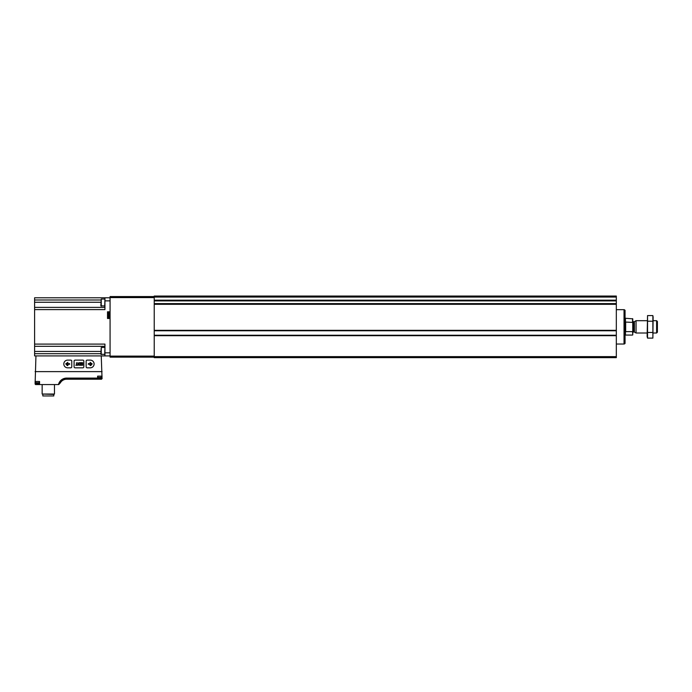 <?xml version="1.0" encoding="UTF-8"?>
<svg xmlns="http://www.w3.org/2000/svg" width="692" height="692" viewBox="0 0 692 692"><rect width="100%" height="100%" fill="white"/><g stroke="black" fill="none" stroke-linecap="round" stroke-linejoin="round"><path stroke-width="1.04" d="M154.23 356.631L154.23 357.652L616.321 357.652L616.321 300.389L154.23 300.389L616.321 300.397L616.321 296.046L154.23 296.046L154.23 330.638L616.321 330.638L154.23 330.638L154.23 356.631L616.321 356.631M154.23 335.386L616.321 335.378L154.23 335.386M616.321 304.125L154.23 304.125L616.321 304.117M632.756 322.42L625.672 322.057L625.672 331.641L632.549 331.641L632.756 334.859L632.756 318.839L625.058 318.225M632.549 322.057L632.549 318.631M656.613 320.69L656.613 333.008L657.4 332.221L657.4 321.477L656.613 320.69L653.291 320.69M647.132 333.008L636.043 333.008L636.043 320.69L647.132 320.69M624.539 309.774L624.539 343.924L625.058 343.405L625.058 310.293L624.028 309.774M616.321 344.019L624.028 344.019L624.028 309.67L616.321 309.67M647.548 315.587L647.132 336.554L647.548 338.111L647.548 315.587L652.876 315.587L652.876 338.111L647.548 338.111L647.297 336.987M653.127 316.711L652.876 338.111M647.548 321.218L652.876 321.218M647.548 332.48L652.876 332.48M154.23 296.557L110.071 296.557L110.071 357.141L154.23 357.141M101.248 306.236L101.248 299.048L100.833 305.829L104.942 305.994M104.942 299.29L104.7 306.236M101.248 354.65L101.248 347.462L100.833 354.235L104.942 354.408M104.942 347.695L104.7 354.65M102.07 376.137L97.615 376.137L97.615 378.091L97.823 376.137L101.689 376.137L102.07 378.706L101.24 355.913L35.941 355.913L35.11 384.043L35.11 381.482L39.556 381.482L39.556 384.562L58.742 384.562L60.342 382.858L58.742 384.562M102.07 371.621L35.11 371.621M39.556 384.562L39.453 381.482M35.629 384.562L39.358 384.562L39.358 381.482L35.681 381.482L35.681 382.762L39.358 382.762M35.491 384.544L35.491 381.482M101.551 379.216L66.64 379.216L101.551 379.216M101.689 378.879C97.174 379.112 95.859 378.922 97.728 378.325L96.37 378.697M34.6 355.913L35.941 355.913L34.6 355.913L34.6 353.698L100.833 353.698M110.071 297.785L34.6 297.785L34.6 353.698M104.942 297.785L104.942 300.873L110.071 300.873M110.071 311.807L107.511 311.807L107.511 318.476L110.071 318.476M34.6 309.601L104.942 309.601L104.942 300.873M110.071 355.913L101.24 355.913L104.942 355.913L104.942 344.097L34.6 344.097M34.6 307.386L104.942 307.386M34.6 346.311L104.942 346.311M109.561 316.478L109.561 313.805M42.818 395.954L42.818 394.414L42.818 395.954L53.803 395.954L53.803 394.414L54.469 394.033L54.469 384.562M54.469 394.033L42.151 394.033L53.803 394.414M42.151 394.033L42.151 384.562L42.151 394.033M60.342 382.858A7.257 7.257 0 0 1 66.64 379.216L66.64 378.29L97.823 378.29M97.581 378.135L100.902 378.135L101.499 376.137M36.702 383.532L39.167 383.532L36.278 383.472L35.681 382.762M87.175 367.824L90.254 367.824A3.849 3.849 0 0 0 94.103 363.966A3.849 3.849 0 0 0 90.254 360.117L87.175 360.117A1.029 1.029 0 0 0 86.145 361.146L86.145 366.795A1.029 1.029 0 0 0 87.175 367.824M90.73 365.592L92.166 363.862L90.072 362.366L90.808 363.603L88.412 363.603L88.204 364.217L90.808 364.416L89.925 365.298L90.73 365.592M82.815 367.824A1.029 1.029 0 0 0 83.836 366.795L83.836 361.146A1.029 1.029 0 0 0 82.815 360.117L75.108 360.117A1.029 1.029 0 0 0 74.087 361.146L74.087 366.795A1.029 1.029 0 0 0 75.108 367.824L82.815 367.824M79.632 365.255L80.506 365.255L80.506 362.686L79.632 362.686A1.289 1.289 0 0 0 78.456 363.966A1.289 1.289 0 0 0 79.632 365.255M80.808 365.255L82.659 365.255L82.659 362.686L80.808 362.686L82.322 363.023L82.322 363.845L80.964 363.845L82.322 364.174L82.322 364.918L80.808 365.255M77.521 365.255L76.829 364.892L76.475 362.686L76.475 364.892L75.774 365.255L77.521 365.255M78.118 365.255L77.755 362.686L78.118 365.255M71.769 366.795L71.769 361.146A1.029 1.029 0 0 0 70.748 360.117L67.669 360.117A3.849 3.849 0 0 0 63.811 363.966A3.849 3.849 0 0 0 67.669 367.824L70.748 367.824A1.029 1.029 0 0 0 71.769 366.795M69.719 364.217L69.511 363.603L67.115 363.603L67.851 362.366L65.757 363.862L67.34 365.653L67.998 365.298L67.115 364.416L69.719 364.217M80.142 364.892L80.142 363.049L79.632 363.049A0.926 0.926 0 0 0 79.632 364.892L80.142 364.892M154.23 335.689L616.321 335.689M154.23 330.335L616.321 330.335M154.23 304.316L616.321 304.316M154.23 300.19L616.321 300.19M154.23 297.067L616.321 297.067M154.23 300.899L616.321 300.899M154.23 303.615L616.321 303.615M154.23 330.776L616.321 330.776M154.23 335.239L616.321 335.239M632.549 335.066L625.464 335.066L625.464 318.631M634.408 321.633L634.408 332.065L634.408 321.633L636.043 320.69M634.097 331.987L633.37 331.987L633.37 321.711L632.756 321.097M110.071 356.112L154.23 356.112M110.071 297.586L154.23 297.586M58.465 384.562A8.39 8.39 0 0 1 66.64 378.091L66.64 378.29A8.192 8.192 0 0 0 58.673 384.562M97.615 378.091L66.64 378.091M104.942 352.825L110.071 352.825M34.6 299.999L100.833 299.999M34.6 302.257L100.833 302.257M34.6 351.441L100.833 351.441M109.561 316.936L108.532 317.965L108.532 312.317L109.561 313.346M97.728 376.137L97.728 378.195M97.823 378.135L100.902 378.135M97.823 377.425L101.499 377.425M36.278 383.472L39.358 383.472M656.613 333.008L653.291 333.008M634.408 332.065L636.043 333.008M634.097 321.711L633.37 321.711M633.37 331.987L632.756 332.601M624.539 343.924L624.028 343.924M101.248 299.048L104.7 299.048M101.248 347.462L104.7 347.462M108.532 312.317L107.511 312.317M108.532 317.965L107.511 317.965M39.167 383.532L39.6 383.472"/></g></svg>
